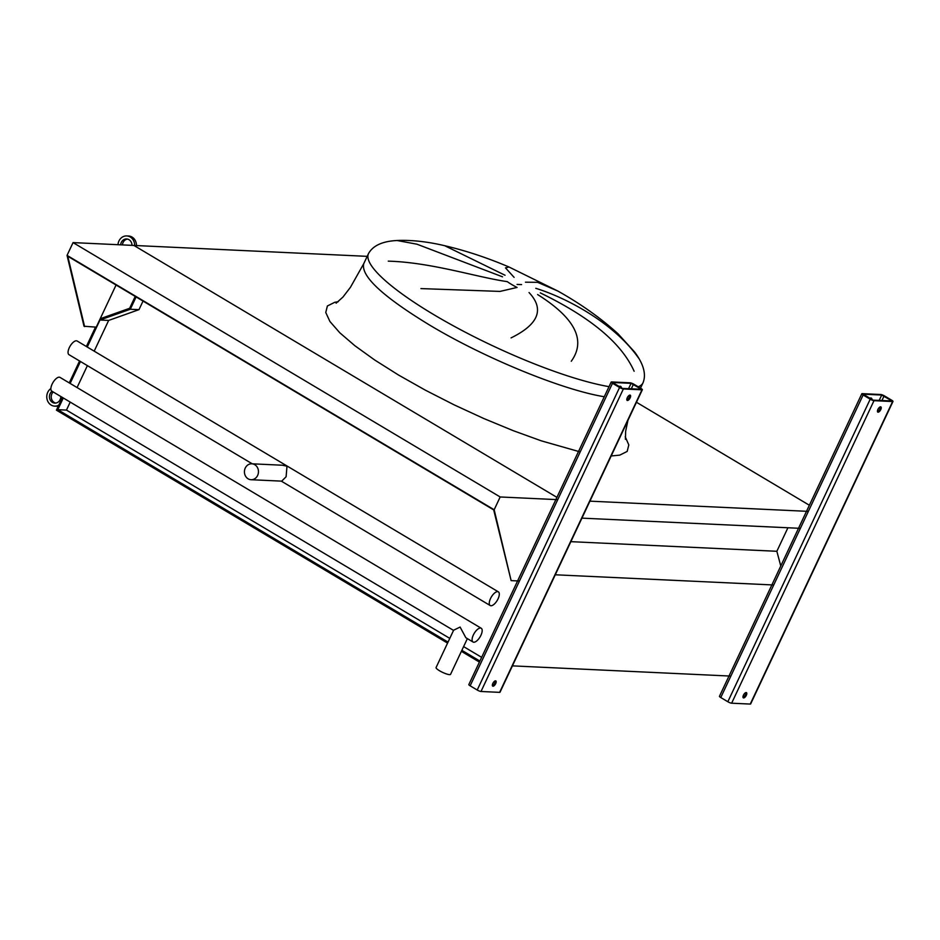<?xml version="1.0" encoding="UTF-8"?>
<svg xmlns="http://www.w3.org/2000/svg" width="940" height="940" viewBox="0 0 940 940"><rect width="100%" height="100%" fill="white"/><g stroke="black" fill="none" stroke-linecap="round" stroke-linejoin="round"><path stroke-width="1.41" d="M388.267 261.144C431.448 262.366 476.697 277.253 507.271 281.636A20.856 4.195 25.2 0 0 511.572 284.432A20.856 4.195 25.2 0 0 517.059 287.44L500.021 291.412L420.92 288.592M634.136 371.253C618.908 337.237 579.075 311.81 540.288 292.88M535.788 288.322C565.833 297.522 613.902 322.679 638.683 358.234M511.066 337.895C538.655 324.312 544.648 309.201 529.044 292.54M537.621 294.549C575.115 318.143 586.325 340.374 571.273 361.242M514.098 277.359L505.485 267.877L509.01 267.007C487.472 257.818 466.04 250.733 444.726 245.716L505.05 275.244M502.524 276.818L416.972 244.2L397.068 240.511C382.51 241.216 372.969 245.587 368.492 253.6A151.704 30.527 25.2 0 0 434.139 314.853A151.704 30.527 25.2 0 0 609.014 386.657M638.213 386.798A151.704 30.527 25.2 0 0 643.019 382.791C647.472 371.852 640.363 359.656 634.535 351.924L618.015 333.771C600.824 318.143 580.791 303.902 557.89 291.071L537.61 282.317L525.46 282.188M557.89 291.071L509.045 267.019M95.504 327.12L86.374 346.496M79.559 360.984L69.254 382.909M62.404 397.456L56.424 410.169L447.569 643.101M135.219 296.417L129.626 308.296L100.192 318.742M367.188 256.35L73.062 242.602L67.046 255.386L84.013 326.251L96.244 327.155L116.067 285.02M556.927 497.366L133.927 245.458L556.927 497.366M807.754 511.348L589.921 501.161M809.364 505.238L636.462 402.261M799.764 528.315L581.931 518.14M780.776 565.998L776.851 551.287L570.862 541.663M776.851 551.287L787.92 527.763M773.103 584.962L555.282 574.787M730.239 676.06L512.418 665.873M461.387 651.338L479.423 662.077M136.1 296.946L130.308 309.248L99.981 320.011L87.267 347.024M80.452 361.512L70.136 383.426M63.285 397.984L57.775 409.687L448.039 642.102M461.857 650.327L479.894 661.067M70.218 402.109L66.458 410.087L57.775 409.687M143.033 301.07L138.991 309.648L108.652 320.423L94.2 351.149M87.385 365.637L77.068 387.562M108.652 320.423L99.981 320.011M138.991 309.648L130.308 309.248M66.458 410.087L449.79 638.377M463.608 646.602L481.644 657.342M134.655 245.481A9.482 8.354 -87.3 0 0 126.747 235.928A9.482 8.354 -87.3 0 0 117.97 244.706M136.453 245.575A9.482 8.354 -87.3 0 0 128.533 236.011L126.747 235.928M127.488 239.077A6.451 5.687 -87.3 0 0 122.435 244.917M131.988 245.363A6.451 5.687 -87.3 0 0 126.606 238.96A6.451 5.687 -87.3 0 0 120.649 244.835M50.877 388.561A9.482 8.354 -87.3 0 0 47 399.03A9.482 8.354 -87.3 0 0 54.673 406.139A9.482 8.354 -87.3 0 0 58.785 405.128M54.673 406.139L56.471 406.221A9.482 8.354 -87.3 0 0 58.35 406.068M53.169 391.957A6.451 5.687 -87.3 0 0 51.406 398.443A6.451 5.687 -87.3 0 0 55.719 403.072M52.041 391.287A6.451 5.687 -87.3 0 0 49.62 398.396A6.451 5.687 -87.3 0 0 54.814 403.107A6.451 5.687 -87.3 0 0 60.125 399.653A6.451 5.687 -87.3 0 0 60.806 396.504M620.506 387.738A5.687 2.432 120.8 0 0 620.212 386.27M630.2 382.815L611.576 381.934A3.032 0.611 25.2 0 0 611.188 382.051A3.032 0.611 25.2 0 0 612.504 383.273L619.566 387.491A3.032 0.611 25.2 0 0 623.361 388.96L641.973 389.83A3.032 0.611 25.2 0 0 642.361 389.712A3.032 0.611 25.2 0 0 641.057 388.49L633.983 384.284A3.032 0.611 25.2 0 0 630.2 382.815M495.697 683.591A3.032 1.293 120.8 0 0 495.815 680.913A3.032 1.293 120.8 0 0 493.147 682.851A3.032 1.293 120.8 0 0 492.713 686.13A3.032 1.293 120.8 0 0 495.697 683.591M611.188 382.051L468.825 684.579A3.032 0.611 25.2 0 0 470.141 685.812L477.214 690.019A3.032 0.611 25.2 0 0 480.998 691.488L499.622 692.357A3.032 0.611 25.2 0 0 500.01 692.251L642.361 389.712M630.141 397.867A3.032 1.293 120.8 0 0 630.27 395.188A3.032 1.293 120.8 0 0 627.603 397.127A3.032 1.293 120.8 0 0 627.156 400.405A3.032 1.293 120.8 0 0 630.141 397.867M622.48 388.431L641.339 389.231L631.081 383.332L612.457 382.463L622.48 388.431M495.251 680.866A3.032 1.293 -59.2 0 1 494.804 683.063A3.032 1.293 -59.2 0 1 492.396 685.648M629.694 395.141A3.032 1.293 -59.2 0 1 629.26 397.338A3.032 1.293 -59.2 0 1 626.851 399.923M621.399 388.138A5.687 2.432 120.8 0 0 620.729 386.422A5.687 2.432 120.8 0 0 618.767 386.716M871.145 399.453A5.687 2.432 120.8 0 0 870.851 397.973M880.827 394.518L862.215 393.649A3.032 0.611 25.2 0 0 861.816 393.766A3.032 0.611 25.2 0 0 863.132 394.988L870.205 399.195A3.032 0.611 25.2 0 0 873.989 400.675L892.612 401.545A3.032 0.611 25.2 0 0 893 401.427A3.032 0.611 25.2 0 0 891.684 400.205L884.622 395.998A3.032 0.611 25.2 0 0 880.827 394.518M746.325 695.295A3.032 1.293 120.8 0 0 746.442 692.627A3.032 1.293 120.8 0 0 743.775 694.566A3.032 1.293 120.8 0 0 743.34 697.844A3.032 1.293 120.8 0 0 746.325 695.295M861.816 393.766L719.464 696.293A3.032 0.611 25.2 0 0 720.769 697.527L727.842 701.734A3.032 0.611 25.2 0 0 731.637 703.202L750.249 704.072A3.032 0.611 25.2 0 0 750.637 703.966L893 401.427M880.78 409.57A3.032 1.293 120.8 0 0 880.898 406.903A3.032 1.293 120.8 0 0 878.23 408.841A3.032 1.293 120.8 0 0 877.795 412.12A3.032 1.293 120.8 0 0 880.78 409.57M873.107 400.146L891.966 400.945L881.708 395.047L863.096 394.177L873.107 400.146M745.878 692.58A3.032 1.293 -59.2 0 1 745.443 694.777A3.032 1.293 -59.2 0 1 743.023 697.363M880.334 406.856A3.032 1.293 -59.2 0 1 879.899 409.053A3.032 1.293 -59.2 0 1 877.478 411.638M872.026 399.853A5.687 2.432 120.8 0 0 871.357 398.125A5.687 2.432 120.8 0 0 869.406 398.431M557.115 499.634L500.174 496.966L494.17 509.75L511.137 580.626L493.7 509.915L67.762 256.244L84.6 326.603M494.17 509.75L67.046 255.386M511.137 580.626L518.833 580.979M500.174 496.966L73.062 242.602M498.047 598.862A7.967 3.408 120.8 0 0 498.353 591.847A7.967 3.408 120.8 0 0 491.362 596.947A7.967 3.408 120.8 0 0 490.21 605.536A7.967 3.408 120.8 0 0 498.047 598.862M498.353 591.847L77.127 340.997A7.967 3.408 120.8 0 0 70.136 346.096A7.967 3.408 120.8 0 0 68.984 354.674L252.249 463.82M251.074 479.717L281.695 481.139L286.101 476.768L286.994 466.205L282.435 465.23L251.814 463.796A7.967 7.015 -87.3 0 0 244.435 471.434A7.967 7.015 -87.3 0 0 251.074 479.717A7.967 7.015 -87.3 0 0 257.63 475.44A7.967 7.015 -87.3 0 0 251.814 463.796M480.916 635.311A8.002 3.419 120.8 0 0 481.233 628.249A8.002 3.419 120.8 0 0 474.195 633.384A8.002 3.419 120.8 0 0 473.043 642.008A8.002 3.419 120.8 0 0 480.916 635.311M481.233 628.249L60.007 377.398A8.002 3.419 120.8 0 0 52.969 382.521A8.002 3.419 120.8 0 0 51.818 391.146L453.55 630.399M473.043 642.008L465.841 637.72L460.106 627.062L453.632 630.211L436.078 667.529A8.002 1.61 -154.8 0 0 442.634 672.394A8.002 1.61 -154.8 0 0 450.554 674.344L467.368 638.624M579.639 451.764L541.287 440.837L513.228 430.673L483.795 418.523L454.102 404.835L425.315 390.147L398.513 375.025L374.743 360.032L354.909 345.755L339.775 332.76L329.94 321.515L325.757 312.48L327.39 305.982L334.793 302.281L338.224 301.728M625.229 436.783L628.813 444.926L627.168 451.423L619.766 455.125L611.188 455.971M368.492 253.6L363.745 263.682C360.666 275.984 382.545 296.394 429.392 324.935C484.159 357.893 562.249 389.971 604.279 396.739M521.571 284.585L517.059 284.432M499.622 692.357L641.973 389.83M480.998 691.488L623.361 388.96M628.543 388.714L631.081 383.332M477.214 690.019L619.566 387.491M470.141 685.812L612.504 383.273M640.14 389.254L640.516 388.467M631.292 388.843L633.442 384.26M750.249 704.072L892.612 401.545M731.637 703.202L873.989 400.675M879.182 400.428L881.708 395.047M727.842 701.734L870.205 399.195M720.769 697.527L863.132 394.988M890.779 400.969L891.155 400.181M881.92 400.558L884.082 395.963M444.726 245.716C427.406 241.615 411.532 239.876 397.115 240.499M643.019 382.791L640.493 388.161M627.932 420.392L625.629 431.366L625.429 439.297M336.12 303.197L342.971 297.04L350.444 287.299L363.745 263.682M281.307 481.127L490.21 605.536"/></g></svg>
